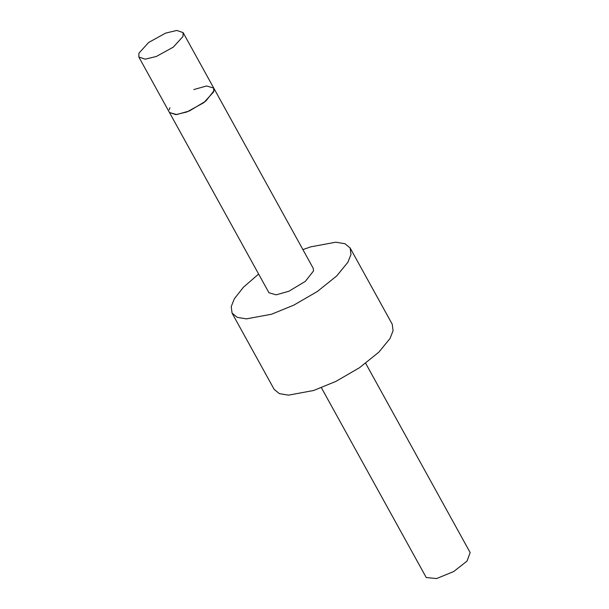 <?xml version="1.0" encoding="UTF-8"?>
<svg xmlns="http://www.w3.org/2000/svg" width="609" height="609" viewBox="0 0 609 609"><rect width="100%" height="100%" fill="white"/><g stroke="black" fill="none" stroke-linecap="round" stroke-linejoin="round"><path stroke-width="0.91" d="M165.625 33.114L148.672 42.463L138.928 53.173L138.837 57.025L145.163 59.164L156.315 56.492L173.268 47.152L183.012 36.441L183.103 32.589L176.777 30.45L165.625 33.114M138.837 57.025L169.454 112.498L176.64 114.576L189.376 110.975L205.88 101.056L214.01 90.68L213.729 88.054L313.239 268.325L313.521 270.944L305.391 281.328L288.894 291.247L276.159 294.84L268.965 292.762L169.454 112.498L175.78 114.629L186.94 111.965L203.886 102.624L213.63 91.906L213.729 88.054L206.535 85.976L193.799 89.569M169.957 107.755L169.195 109.749M321.407 387.75L426.239 577.53L436.653 578.55L453.735 571.524L467.004 561.117L470.163 552.591L365.674 363.314M258.635 274.042L243.379 287.281L234.313 298.836L231.23 306.609L232.075 313.133L237.259 317.365L246.409 318.88L271.53 314.236L293.812 305.132L317.426 291.429L336.708 275.938L347.899 262.251L350.974 254.478L350.137 247.962L344.953 243.722L335.803 242.207L310.674 246.858L302.909 249.606M232.075 313.133L274.179 389.402L279.356 393.635L288.506 395.15L313.635 390.498L335.909 381.401L359.523 367.699L378.806 352.208L390.004 338.52L393.079 330.748L392.234 324.224L350.137 247.962M213.729 88.054L183.103 32.589"/></g></svg>
